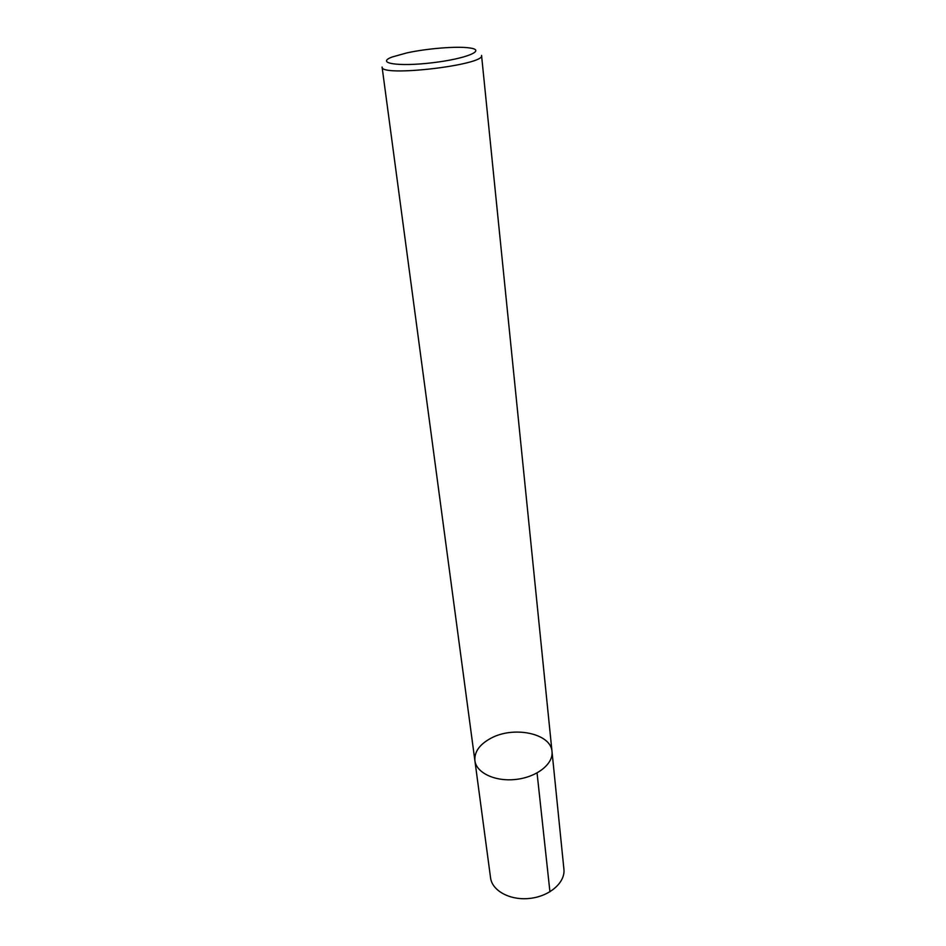 <?xml version="1.0" encoding="UTF-8"?>
<svg xmlns="http://www.w3.org/2000/svg" width="946" height="946" viewBox="0 0 946 946"><rect width="100%" height="100%" fill="white"/><g stroke="black" fill="none" stroke-linecap="round" stroke-linejoin="round"><path stroke-width="1.42" d="M406.827 52.905C426.953 48.483 456.871 46.07 469.382 47.915C487.143 50.079 466.153 58.865 431.991 62.803C397.84 66.894 375.408 63.193 392.2 56.985L406.827 52.905M552.015 751.609L481.549 55.376C485.665 64.967 380.28 77.347 382.089 67.06L474.892 760.667C474.265 751.916 479.504 744.502 490.631 738.4C513.394 725.641 551.104 733.327 552.015 751.609C553.481 763.883 536.938 777.044 516.173 779.398C495.444 781.916 476.299 772.941 474.892 760.667L490.56 877.817C492.109 890.955 510.462 900.781 530.15 898.369C549.874 896.146 565.46 882.346 563.911 869.197L552.015 751.609C553.481 763.883 536.938 777.044 516.173 779.398C495.444 781.916 476.299 772.941 474.892 760.667M537.056 772.965L549.933 891.806"/></g></svg>
